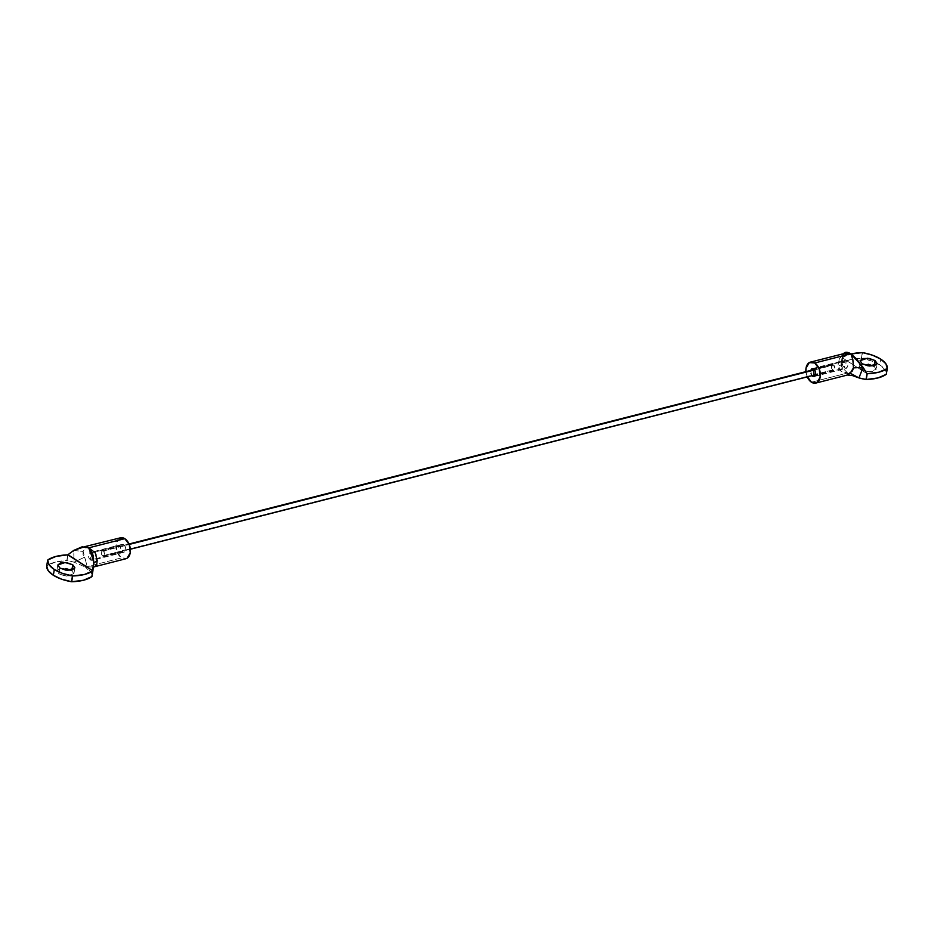 <?xml version="1.0" encoding="UTF-8"?>
<svg xmlns="http://www.w3.org/2000/svg" width="934" height="934" viewBox="0 0 934 934"><rect width="100%" height="100%" fill="white"/><g stroke="black" fill="none" stroke-linecap="round" stroke-linejoin="round"><path stroke-width="0.7" stroke-dasharray="4.67 3.5" d="M845.807 360.828L813.724 369L845.807 360.828L844.208 360.501L844.593 368.031L846.204 368.358L845.807 360.828L847.512 363.081L847.85 366.128L846.648 368.183L844.593 368.031L815.37 375.48L844.593 368.031L842.9 365.778L842.55 362.731L843.764 360.687L845.807 360.828M874.061 366.28L876.185 369.315L873.302 371.534L867.114 371.627L861.23 369.549L868.9 371.837L876.174 369.362L874.061 366.28M862.783 364.132L859.117 366.467L861.23 369.549L862.199 363.781L861.23 369.549L859.105 366.513L861.989 364.295L868.176 364.202M844.605 353.426L839.339 358.878L837.973 365.392L840.985 371.125L847.593 373.028L811.483 382.216L847.593 373.028L852.03 375.41M805.89 371.65L807.245 376.892A10.823 6.97 75.7 0 1 805.914 371.65M886.261 374.324L886.319 374.242A27.051 11.733 9.6 0 0 879.676 364.855L880.657 359.088L879.676 364.855A27.051 11.733 9.6 0 0 861.545 358.387L862.526 352.62L861.323 358.376A37.862 16.427 9.6 0 0 841.137 363.443L842.118 357.675A37.862 16.427 -170.4 0 1 851.096 353.963L842.071 357.722L867.091 373.728L842.083 357.629L841.079 363.536A26.631 11.547 9.6 0 0 841.079 363.548A26.631 11.547 9.6 0 0 841.522 366.77L843.052 354.523L842.083 357.594L843.6 353.671L843.052 355.609L843.052 354.523L839.339 358.878L843.052 354.523L841.522 366.77L847.593 373.028L847.43 375.024L847.593 373.028L841.522 366.77C842.421 366.268 841.242 365.801 837.973 365.392C841.242 365.801 842.421 366.268 841.522 366.77L841.079 363.536L842.083 357.629L841.079 363.536L849.601 359.859L861.323 358.376L862.304 352.608L861.323 358.376L871.492 360.944L879.676 364.855L884.883 369.514L886.319 374.242L887.3 368.475M811.891 375.702L810.56 370.459L810.805 373.95L812.498 376.204M843.414 353.823L839.339 358.878L837.973 365.392C837.973 369.934 841.172 372.479 847.593 373.028L852.287 375.526M853.442 367.903C853.548 361.995 852.684 357.29 850.839 353.799M833.572 365.089A2.709 1.74 -104.3 0 0 832.264 364.961A2.709 1.74 -104.3 0 0 831.377 367.319A2.709 1.74 -104.3 0 0 832.766 369.899L102.705 555.788A2.709 1.74 75.7 0 1 101.316 553.208A2.709 1.74 75.7 0 1 102.203 550.862A2.709 1.74 75.7 0 1 103.511 550.99L129.219 544.44L103.511 550.99A2.709 1.74 75.7 0 1 104.9 553.57A2.709 1.74 75.7 0 1 104.013 555.928A2.709 1.74 75.7 0 1 102.705 555.788L832.766 369.899A2.709 1.74 -104.3 0 0 834.074 370.027A2.709 1.74 -104.3 0 0 834.961 367.681A2.709 1.74 -104.3 0 0 833.572 365.089L814.681 369.899L832.206 364.996L831.634 368.393L832.766 369.899L834.132 369.992L834.938 368.626L833.572 365.089M103.511 550.99L104.877 554.527L104.071 555.893L102.705 555.788L101.573 554.294L101.339 552.263L102.145 550.897L103.511 550.99M91.684 552.846L123.778 544.674L122.167 544.347L122.552 551.889L90.458 560.061L90.073 552.519L91.684 552.846L92.069 560.388L90.458 560.061L122.552 551.889L120.86 549.636L120.509 546.588L121.724 544.534L123.778 544.674L125.471 546.939L125.821 549.986L124.607 552.029L122.552 551.889L124.164 552.216L123.778 544.674L91.684 552.846L89.629 552.706L88.415 554.761L88.765 557.808L90.458 560.061L92.513 560.202L93.727 558.147L93.377 555.111L91.684 552.846M60.523 568.409L56.846 570.756L58.959 573.826L59.939 568.059L58.959 573.826L56.834 570.791L59.718 568.572L65.917 568.479M71.883 570.079L71.218 570.219L73.914 573.604L71.042 575.811L64.843 575.916L58.959 573.826L66.629 576.126L73.914 573.639L71.883 570.079M94.182 566.833L85.438 567.09L121.537 557.89A10.823 6.97 -104.3 0 0 126.767 558.415M91.952 576.535A26.631 11.547 9.6 0 0 91.497 573.336L85.438 567.09L86.313 563.272L83.103 551.434L73.693 550.43L74.078 562.186A26.631 11.547 9.6 0 0 67.014 560.634L68.019 554.726L66.804 560.622A37.862 16.427 9.6 0 0 46.758 565.782L47.739 560.015L46.7 565.876L55.129 562.151L66.804 560.622L67.773 554.854L66.804 560.622L74.078 562.186L85.438 567.09L74.078 562.186L84.422 557.271L83.033 554.504L83.103 551.434L86.255 546.518M120.194 537.879L116.085 543.763L117.007 551.877L121.537 557.89L85.438 567.09C89.267 569.868 91.287 571.947 91.497 573.336L93.774 562.268L91.497 573.336L92.221 569.168L93.423 567.358L91.497 573.336L91.882 576.663M119.564 538.147A10.823 6.97 -104.3 0 0 115.979 547.569A10.823 6.97 -104.3 0 0 121.537 557.89L127.012 558.275M87.247 546.518L88.683 547.861C94.673 550.301 97.51 554.504 97.194 560.458M96.669 565.105L94.509 566.74M94.334 566.786L85.438 567.09C86.92 564.556 86.582 561.287 84.422 557.271L74.078 562.186L73.693 550.43L83.103 551.434L86.337 546.495M814.109 376.53L846.204 368.358M877.154 363.595L876.174 369.362M842.083 357.594L841.079 363.548M860.086 360.699L859.117 366.467M842.783 368.86L841.861 366.455L843.052 355.609L844.546 353.437M812.113 368.673L844.208 360.501M832.498 364.879L814.331 369.502M129.032 543.997L102.436 550.768M833.84 370.121L815.662 374.744M130.386 549.239L103.779 556.01M122.167 544.347L90.073 552.519M57.826 564.988L56.846 570.756M74.883 567.872L73.914 573.639M93.68 562.583L93.774 561.112M92.244 569.121L93.68 562.595M92.221 569.168L93.412 567.475M124.164 552.216L92.069 560.388"/><path stroke-width="1.4" d="M810.56 370.459L812.113 368.673L813.724 369L814.109 376.53L812.498 376.204L815.37 375.48L812.498 376.204L814.553 376.355L815.767 374.3L815.417 371.253L813.724 369L811.669 368.848L810.455 370.903M874.061 366.28L875.041 360.512L877.154 363.595L869.881 366.07L862.199 363.781L860.086 360.746L862.958 358.528L869.157 358.434L875.041 360.512L877.166 363.548L874.282 365.766L868.083 365.859L862.199 363.781L860.086 360.699L867.371 358.224L875.041 360.512L874.061 366.28L868.176 364.202M805.914 371.65A10.823 6.97 75.7 0 1 809.509 362.462A10.823 6.97 75.7 0 1 814.74 362.987L819.27 369.012L820.192 377.126L816.97 382.601L811.483 382.216A10.823 6.97 75.7 0 1 807.245 376.892M805.89 371.65L806.042 368.078L809.264 362.602L814.74 362.987L850.839 353.799L843.519 353.776M880.657 359.088A27.051 11.733 -170.4 0 1 887.3 368.475L885.852 363.746L880.657 359.088L872.473 355.177L862.526 352.62A27.051 11.733 -170.4 0 1 880.657 359.088M852.03 375.41L858.953 377.92A26.631 11.547 9.6 0 0 866.005 379.484L867.009 373.577L863.109 367.354L858.953 377.92L866.227 379.496A37.862 16.427 9.6 0 0 886.261 374.324L887.242 368.556A37.862 16.427 -170.4 0 1 867.196 373.728L866.227 379.496L877.89 377.955L886.261 374.324L887.3 368.475L886.319 374.242M851.096 353.963A37.862 16.427 -170.4 0 1 862.304 352.608L850.57 354.091M847.021 374.989L852.485 370.88L853.442 367.903L852.882 359.765L850.839 353.799C846.975 351.534 844.371 351.768 843.052 354.523L846.157 352.258L850.839 353.799L814.74 362.987A10.823 6.97 75.7 0 1 820.297 373.32A10.823 6.97 75.7 0 1 816.713 382.742A10.823 6.97 75.7 0 1 811.483 382.216L806.964 376.204M811.891 375.702L812.498 376.204L811.891 375.702M843.414 353.823L850.839 353.799L856.676 358.995L867.091 373.728L878.871 372.187L887.242 368.556L886.261 374.324M873.477 365.941L862.783 364.132M850.232 373.226L858.953 377.92L852.287 375.526L847.418 375.024L850.232 373.226L853.442 367.903L863.109 367.354L858.953 377.92L850.232 373.226M850.839 353.799L863.109 367.354L853.442 367.903M866.227 379.496L867.009 373.577L866.005 379.484M129.219 544.44L814.681 369.899L129.219 544.44M59.939 568.059L57.826 564.988L65.1 562.501L72.77 564.79L71.801 570.557L72.77 564.79L74.895 567.837L72.011 570.044L65.824 570.149L59.939 568.059L57.815 565.023L60.698 562.805L66.886 562.712L72.77 564.79L74.883 567.872L67.61 570.359L59.939 568.059M71.218 570.219L60.523 568.409M126.767 558.415A10.823 6.97 -104.3 0 0 130.34 549.005A10.823 6.97 -104.3 0 0 124.794 538.673L88.683 547.861L95.186 552.694L97.194 560.458L96.669 565.105L94.509 566.74M46.7 565.864L47.739 560.015A37.862 16.427 -170.4 0 1 67.773 554.854L56.11 556.384L47.739 560.015L46.7 565.864A27.051 11.733 9.6 0 0 53.343 575.262L54.324 569.495A27.051 11.733 -170.4 0 1 47.681 560.108L46.7 565.876L48.148 570.604L53.343 575.262A27.051 11.733 9.6 0 0 71.474 581.719L72.455 575.951A27.051 11.733 -170.4 0 1 54.324 569.495L53.343 575.262L61.527 579.162L71.696 581.742A37.862 16.427 9.6 0 0 91.882 576.663L92.863 570.896A37.862 16.427 -170.4 0 1 72.677 575.974L71.696 581.742L83.43 580.259L91.941 576.582A26.631 11.547 9.6 0 0 91.952 576.558A26.631 11.547 9.6 0 0 91.952 576.535M68.019 554.726L73.693 550.43L67.773 554.854L92.898 570.849L68.019 554.726M47.681 560.108L49.117 564.837L54.324 569.495L62.508 573.394L72.677 575.974L84.399 574.492L92.863 570.896L93.75 563.26L91.941 576.582M127.012 558.275L130.235 552.811L129.312 544.685L124.794 538.673L119.307 538.288M65.894 568.479L71.801 570.557M85.823 546.705L88.683 547.861L93.774 561.112L93.75 563.26L97.194 560.458L93.75 563.26L92.676 553.523L88.683 547.861L82.157 546.799L73.693 550.43L84.831 546.635L88.683 547.861L124.794 538.673A10.823 6.97 -104.3 0 0 119.564 538.147M86.255 546.518L87.247 546.518M97.194 560.458L96.669 565.105L93.423 567.358L96.669 565.105M92.945 570.674L91.882 576.663M71.696 581.742L72.677 575.974L71.474 581.719M810.443 362.123L844.605 353.426M847.43 375.024L815.779 383.092M814.331 369.502L129.032 543.997M815.662 374.744L130.386 549.239M94.182 566.833L125.833 558.765M84.831 546.635L120.498 537.797M93.412 567.475L94.194 566.821"/></g></svg>
